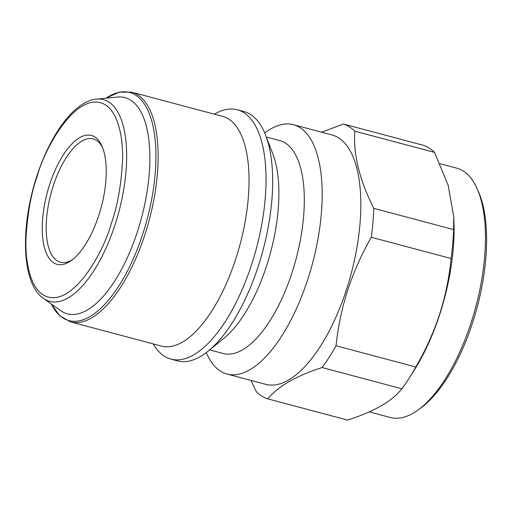 <?xml version="1.0" encoding="UTF-8"?>
<svg xmlns="http://www.w3.org/2000/svg" width="512" height="512" viewBox="0 0 512 512"><rect width="100%" height="100%" fill="white"/><g stroke="black" fill="none" stroke-linecap="round" stroke-linejoin="round"><path stroke-width="0.77" d="M51.283 303.955A118.022 49.498 -75.1 0 0 63.072 318.042A118.022 49.498 -75.1 0 0 142.848 233.792A118.022 49.498 -75.1 0 0 135.52 95.072A118.022 49.498 -75.1 0 0 106.029 98.17L119.155 92.141L131.648 92.16A118.867 49.85 -75.1 0 1 144.954 234.464A118.867 49.85 -75.1 0 1 70.528 321.901L59.674 315.712L51.277 303.955M214.355 114.17A129.011 54.106 104.9 0 1 237.286 109.766A129.011 54.106 104.9 0 1 251.725 264.218A129.011 54.106 104.9 0 1 170.95 359.117A129.011 54.106 104.9 0 1 153.229 343.904M72.877 259.322A63.782 26.752 104.9 0 1 60.397 262.208A63.782 26.752 104.9 0 1 53.254 185.85A63.782 26.752 104.9 0 1 93.19 138.931A63.782 26.752 104.9 0 1 102.592 147.635M98.854 215.277A66.682 27.968 104.9 0 1 71.533 260.365A66.682 27.968 104.9 0 1 44.723 248.608A66.682 27.968 104.9 0 1 49.645 184.506A66.682 27.968 104.9 0 1 101.939 146.067A66.682 27.968 104.9 0 1 98.854 215.277M43.507 298.438L60.755 310.682A111.878 46.918 -75.1 0 0 61.843 311.405A111.878 46.918 -75.1 0 0 137.466 231.546A111.878 46.918 -75.1 0 0 130.522 100.045A111.878 46.918 -75.1 0 0 117.594 97.043L96.544 99.098C74.605 100.954 50.47 134.022 36.794 176.358C19.994 227.264 21.632 283.827 43.507 298.438A104.397 43.782 -75.1 0 0 115.091 224.602A104.397 43.782 -75.1 0 0 96.544 99.098M439.962 163.693L456.71 168.147A129.011 54.106 104.9 0 1 477.114 188.678L478.458 191.693A126.112 52.89 104.9 0 1 472.621 322.598A126.112 52.89 104.9 0 1 420.941 407.872L418.278 409.824A129.011 54.106 104.9 0 1 390.368 417.498L369.299 411.891M477.114 188.678A129.011 54.106 104.9 0 1 471.149 322.592A129.011 54.106 104.9 0 1 418.278 409.824M321.728 132.237L343.296 124L423.091 145.229A142.541 59.782 104.9 0 1 434.528 152.384L448.211 185.446L453.722 216.717L453.907 220.838A129.011 54.106 104.9 0 1 439.782 314.246A129.011 54.106 104.9 0 1 414.118 370.381L409.568 377.568A142.541 59.782 104.9 0 1 401.882 388.787L322.08 367.552C296.262 375.853 278.157 386.285 267.75 398.848A142.541 59.782 104.9 0 1 256.314 391.693L250.982 380.416M453.722 216.717L453.606 229.581A142.541 59.782 104.9 0 1 451.085 258.515C449.274 277.402 445.44 296.026 439.584 314.387C433.523 332.698 425.606 350.234 415.84 367.002L336.038 345.773A142.541 59.782 104.9 0 1 322.08 367.552M264.717 132.973A129.011 54.106 104.9 0 1 293.421 124.704L332.083 134.989A129.011 54.106 104.9 0 1 346.522 289.434A129.011 54.106 104.9 0 1 265.747 384.339L227.078 374.054A129.011 54.106 104.9 0 1 206.278 352.614M343.296 124A142.541 59.782 104.9 0 1 354.733 131.155C353.254 154.675 359.616 180.41 373.811 208.352A142.541 59.782 104.9 0 1 371.29 237.286C361.658 254.106 353.811 271.667 347.763 289.958C341.907 308.301 338.003 326.906 336.038 345.773M170.95 359.117L177.574 360.883A129.011 54.106 -75.1 0 0 208.198 351.104A129.011 54.106 -75.1 0 0 258.355 265.978A129.011 54.106 -75.1 0 0 265.632 135.232A129.011 54.106 -75.1 0 0 250.342 114.342A129.011 54.106 -75.1 0 0 243.917 111.533L237.286 109.766M293.421 124.704A129.011 54.106 104.9 0 1 307.859 279.149A129.011 54.106 104.9 0 1 227.078 374.054M208.198 351.104L223.827 338.381A110.17 46.202 -75.1 0 0 266.656 265.69A110.17 46.202 -75.1 0 0 272.877 154.042L265.632 135.232M266.31 136.992L279.763 140.57A110.17 46.202 104.9 0 1 292.09 272.454A110.17 46.202 104.9 0 1 223.11 353.498L209.658 349.92M434.528 152.384L354.733 131.155M453.606 229.581L373.811 208.352M451.085 258.515L371.29 237.286M415.84 367.002A142.541 59.782 104.9 0 1 409.568 377.568M401.882 388.787C391.962 401.306 373.85 411.738 347.552 420.077L267.75 398.848M111.424 223.136C103.872 251.904 71.27 310.95 43.334 295.04C30.592 287.526 25.03 262.387 25.965 238.387C27.501 213.453 31.206 192.877 37.082 176.646C44.627 147.878 77.229 88.838 105.165 104.742C117.907 112.256 123.475 137.395 122.534 161.395C120.998 186.33 117.293 206.906 111.424 223.136M70.528 321.901L161.427 346.086A118.867 49.85 -75.1 0 0 235.853 258.643A118.867 49.85 -75.1 0 0 222.547 116.346L131.648 92.16"/></g></svg>
